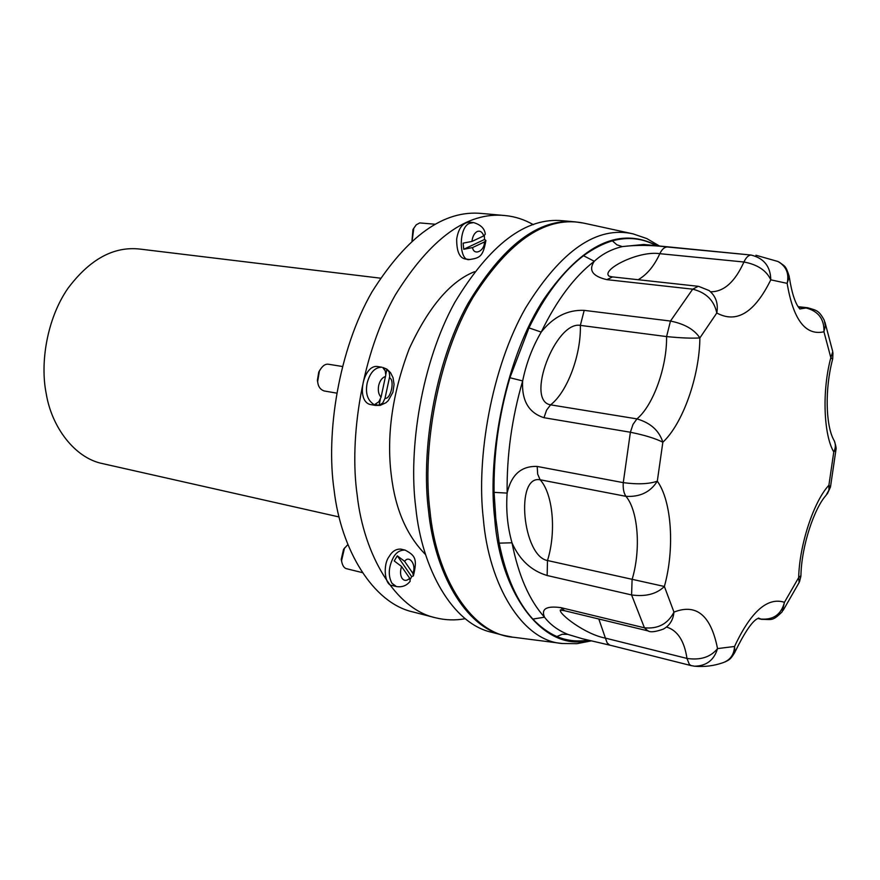 <?xml version="1.0" encoding="UTF-8"?>
<svg xmlns="http://www.w3.org/2000/svg" width="880" height="880" viewBox="0 0 880 880"><rect width="100%" height="100%" fill="white"/><g stroke="black" fill="none" stroke-linecap="round" stroke-linejoin="round"><path stroke-width="1.32" d="M512.292 637.087L503.954 635.448C465.069 627.033 434.434 572.055 428.494 510.411C420.904 451.429 434.5 364.441 467.698 304.018C502.799 245.498 538.703 218.119 575.421 221.881L562.859 220.748C525.965 216.975 489.951 244.189 454.806 302.379C421.575 362.472 408.067 448.976 415.778 507.683C421.839 569.019 452.661 623.81 491.722 632.291M656.227 245.663C642.686 238.216 628.056 236.61 612.337 240.845L616.902 244.827L622.303 246.598C611.402 249.194 602.063 254.089 594.297 261.283L583.528 255.717C563.046 271.315 544.863 295.361 528.968 327.877L541.222 332.09C532.433 347.039 526.251 363.308 522.665 380.919L509.905 377.74C498.795 415.734 493.526 453.948 494.076 492.36L507.133 493.097C506.66 455.609 511.808 418.297 522.588 381.183M612.337 240.845C602.899 243.694 593.307 248.644 583.528 255.717M528.968 327.877L509.905 377.74M494.076 492.36L495.814 518.529L499.18 543.136L511.995 542.795C507.518 526.911 505.901 510.345 507.133 493.097M499.18 543.136C505.89 576.499 517.099 601.81 532.829 619.069L544.5 617.199C529.32 600.303 518.496 575.575 512.039 543.015M532.829 619.069C540.43 627 548.438 632.819 556.853 636.548L562.243 634.249L567.82 634.37C557.964 630.333 550.198 624.613 544.522 617.199C540.947 608.894 546.403 605.704 560.879 607.64L564.597 610.731L648.56 631.037M691.57 665.709L609.686 645.095L607.167 642.928L605.418 638.121C585.024 634.348 558.789 613.789 560.329 610.115M560.571 609.95L561.176 609.686M567.798 634.37L582.076 638.66L610.082 645.227M622.347 246.587L643.808 244.475L751.069 255.035C748.385 255.211 745.998 257.543 743.93 262.009C757.482 264.539 766.436 270.479 770.792 279.84C770.517 266.486 763.939 258.225 751.069 255.035L667.161 246.972C651.167 245.014 636.207 244.893 622.292 246.598M594.264 261.272C588.291 270.182 592.493 276.298 606.87 279.642L692.692 289.168L670.472 321.057L666.578 336.578C680.955 338.008 692.054 338.459 699.875 337.92C694.342 329.494 684.541 323.873 670.472 321.057L584.199 310.365C567.677 309.639 553.344 316.877 541.2 332.068M522.621 380.919C521.587 400.576 528.704 412.83 543.983 417.703L630.388 432.245L623.271 482.636C622.864 488.598 623.766 493.163 625.966 496.342C640.024 497.134 650.474 492.074 657.305 481.173C649.033 484.077 637.681 484.561 623.271 482.636L537.196 466.455C521.323 465.828 511.302 474.705 507.122 493.097M543.983 417.703L546.568 410.168L550.594 404.844C525.03 400.917 555.467 320.87 580.349 325.38L666.578 336.578C667.073 366.751 653.279 405.449 636.933 418.891L550.594 404.844C567.369 392.007 581.218 354.629 580.349 325.38L584.199 310.365M511.962 542.806C519.563 559.878 531.3 570.779 547.14 575.509L631.587 594.946C645.667 596.871 656.601 594.044 664.378 586.476C674.806 549.175 671.869 501.193 657.305 481.173L662.849 442.222C659.208 430.65 650.562 422.873 636.933 418.891L632.984 424.435L630.388 432.245C644.688 435.138 655.512 438.471 662.849 442.222C682.924 423.588 699.534 376.145 699.875 337.92L716.793 312.994C718.465 303.655 715.891 296.175 709.093 290.543L698.742 286.396M606.87 279.642L612.601 276.914L698.247 286.308L692.692 289.168C706.134 292.534 714.164 300.476 716.793 312.994C736.604 323.741 754.6 312.697 770.792 279.84L787.149 283.36L789.272 276.518C785.664 265.474 785.367 266.783 779.284 262.174M612.601 276.914L609.257 276.254C600.281 270.149 638.187 250.382 659.813 253.682L743.93 262.009C734.987 281.886 723.932 291.808 710.754 291.775M755.942 255.244L777.964 261.503C786.258 266.288 789.316 273.57 787.149 283.36C793.243 319.77 805.508 335.907 823.944 331.782L825.341 325.875L824.263 320.243C818.829 310.31 816.816 310.453 807.675 307.769L806.113 307.978C818.422 311.201 824.373 319.132 823.944 331.782L830.841 357.665L832.623 359.183C824.769 389.004 825.737 424.215 833.404 439.241C835.857 443.256 835.978 447.502 833.778 451.968L835.934 449.713C836.473 448.91 835.967 446.028 834.394 441.067M824.912 322.058L832.755 351.67L830.841 357.665C821.964 390.434 823.537 434.775 833.778 451.968L828.894 485.243L828.96 490.061L826.067 495.352C814.748 507.573 801.537 545.028 800.932 575.597L798.677 577.588L799.139 582.505L783.167 610.335M827.288 493.944L830.456 487.08L828.894 485.243C813.758 501.402 799.381 544.896 798.677 577.588L784.443 602.305C781.264 614.471 773.399 620.048 760.859 619.058L758.087 618.431M782.243 611.721L784.443 602.305C767.514 596.849 750.882 611.567 734.547 646.47C734.085 654.621 730.279 660.011 723.129 662.651C713.768 665.918 704.198 667.095 694.408 666.204C706.354 666.05 714.054 660.176 717.53 648.593C710.644 657.118 700.469 660.396 686.972 658.427L605.418 638.121L598.818 619.025M725.021 661.958C729.08 659.725 730.059 660.209 734.943 652.223L734.547 646.47L717.53 648.593C710.963 615.395 696.443 603.24 673.97 612.117C667.898 623.865 658.064 629.101 644.446 627.814L560.879 607.64M667.227 627.264C677.809 630.839 684.398 641.234 686.972 658.427L689.315 664.323L690.987 665.533L694.408 666.204M663.333 629.112L663.355 629.101C669.636 625.636 673.178 619.971 673.97 612.117L664.378 586.476L547.492 560.516C522.753 556.369 514.811 474.848 540.155 479.776L625.966 496.342C638.33 510.961 641.014 550.11 632.093 579.491L631.587 594.946L644.446 627.814L647.988 630.949M425.623 554.642C406.681 535.579 395.219 509.025 391.259 474.98C386.364 435.446 392.359 393.338 409.266 348.667C428.593 306.977 450.34 281.325 474.518 271.711M533.368 224.686C524.238 219.472 514.734 216.425 504.856 215.534L481.976 213.488C444.026 209.66 407.385 235.785 372.02 291.852C338.635 349.734 325.677 433.235 334.114 490.16C340.89 549.604 372.922 603.152 413.083 611.985L435.347 617.738C445.368 620.235 455.345 620.554 465.278 618.695M504.856 215.534C467.192 211.728 430.716 238.161 395.406 294.822C362.054 353.331 348.942 437.679 357.181 495.11C363.759 555.093 395.472 608.993 435.336 617.738M380.391 278.168L139.887 249.073C113.751 246.114 89.738 259.237 67.87 288.453C47.025 318.571 39.897 362.813 46.255 393.811C51.612 426.811 74.635 458.205 102.817 463.661L339.119 516.967M412.126 240.801L413.787 228.261L412.951 229.57L411.972 240.944M413.787 228.261L416.262 224.807L419.738 222.915L435.369 224.246M484.33 235.598L484.55 239.459L463.749 249.271L463.122 243.144L471.944 241.439L483.758 235.895L485.287 234.234C484.737 228.646 480.832 224.763 473.583 222.585L470.008 223.234C458.194 226.171 458.656 262.504 469.733 259.49C480.26 257.961 483.076 256.201 485.914 240.46L484.352 241.989L472.56 247.577L463.749 249.271M484.55 239.459L485.914 240.46M469.733 259.49L465.498 259.028C459.547 258.137 456.61 251.471 456.676 239.052C458.414 228.382 462.627 222.75 469.326 222.178L473.583 222.585M319.946 369.974L318.758 372.053L317.372 380.402L317.823 382.745M336.666 393.118L324.148 390.962C320.232 389.554 318.065 386.419 317.647 381.524L319.396 371.074C322.212 365.959 325.281 363.693 328.592 364.265L342.386 366.487M380.336 399.366L379.005 405.449L375.045 404.305L378.84 401.775L381.062 397.177L385.781 375.045L385.231 370.854L382.987 367.95L386.925 369.204L385.825 374.22M386.925 369.204L389.169 372.108L389.73 376.277L385.011 398.343L382.8 402.941L379.005 405.449M375.507 405.438L371.239 404.69C355.278 402.666 362.989 364.111 377.586 366.542L381.876 367.224C374.957 367.257 370.073 372.449 367.213 382.822C365.024 393.822 367.785 401.368 375.507 405.438L380.171 405.372L385.913 402.765L388.311 400.565L392.909 392.249L394.075 384.461L393.041 377.685L390.533 372.68L387.013 369.259M344.982 547.514L343.519 549.439L341.231 559.383L341.627 561.385M362.395 572.627L346.764 568.766C344.124 568.227 342.386 565.576 341.55 560.824L344.41 548.383L347.886 544.533M397.309 555.819L404.635 561.363L412.764 573.199L413.402 575.883C417.428 558.976 415.459 555.654 405.141 550.11C400.147 549.89 396.231 552.332 393.371 557.447C388.443 567.182 387.97 575.795 391.974 583.297L396.418 586.553C402.105 587.433 406.692 585.662 410.179 581.24L409.728 578.303L401.566 566.489L394.218 560.945L397.309 555.819L411.664 576.642L410.289 579.304M413.402 575.883L411.664 576.642M396.418 586.553L392.26 585.508C384.626 585.618 382.613 564.817 389.191 556.457C392.205 551.254 396.132 548.812 400.961 549.131L405.141 550.11M513.766 637.285C471.57 634.568 436.106 577.28 429.957 510.675C421.96 449.383 437.382 357.819 472.989 297.429C509.927 239.47 547.36 214.808 585.288 223.454L633.116 233.882C597.014 225.643 561.198 250.305 525.668 307.835C491.392 367.752 476.135 458.282 483.34 518.793C488.752 584.562 522.137 641.025 562.331 643.511L513.766 637.285M541.288 331.947C556.699 300.234 574.321 276.716 594.165 261.382M582.076 638.66L568.073 634.48M556.853 636.548C566.874 640.739 577.324 641.927 588.203 640.134M589.039 640.332C544.082 652.52 500.159 594.451 494.736 518.694C486.959 454.597 506.044 356.389 544.126 298.76C582.34 243.947 619.993 226.281 657.063 245.751M667.161 246.972C664.367 247.115 661.914 249.359 659.813 253.682C654.225 265.947 647.009 274.626 638.176 279.719M798.501 307.12L806.113 307.978L799.909 308.946M761.794 619.366L758.527 618.123M537.196 466.455L537.669 474.133L540.155 479.776C553.135 494.12 556.391 532.147 547.492 560.516L547.14 575.509M484.352 241.989C484.858 250.943 473.847 256.234 472.56 247.577M471.944 241.439C472.549 236.467 474.298 233.167 477.169 231.517C480.095 230.472 482.295 231.935 483.758 235.895M389.51 377.729C395.043 380.16 390.852 399.366 385.011 398.343M381.062 397.177C378.565 394.493 377.762 390.577 378.686 385.418C379.995 380.391 382.283 377.421 385.572 376.497M382.965 367.488L386.782 369.116M404.635 561.363C409.343 554.367 416.889 565.477 412.764 573.199M409.728 578.303C406.791 581.009 404.25 581.042 402.083 578.413C400.224 575.267 400.048 571.285 401.566 566.489M575.421 221.881L583.836 223.135M503.954 635.448L491.744 632.291M564.542 610.72L560.219 610.104M633.116 233.882L646.811 238.568L659.417 245.971M562.32 643.511L576.917 643.676L591.382 640.871M798.204 306.68L807.73 307.758M832.689 358.93L832.964 352.77M835.89 450.208L830.511 486.794M799.524 581.735L800.921 576.07M757.966 618.497L761.607 619.333M782.221 611.743C772.288 621.621 771.749 619.311 761.574 619.322M663.322 629.112C655.6 631.873 650.496 632.467 647.999 630.916M735.317 651.332C754.347 612.359 760.1 619.652 758.395 618.057M789.415 277.706C794.112 308.132 801.658 309.496 799.755 308.957M318.758 372.053L319.396 371.074M317.372 380.402L317.658 381.535M341.231 559.405L341.561 560.857M343.728 549.098L344.685 547.954"/></g></svg>
